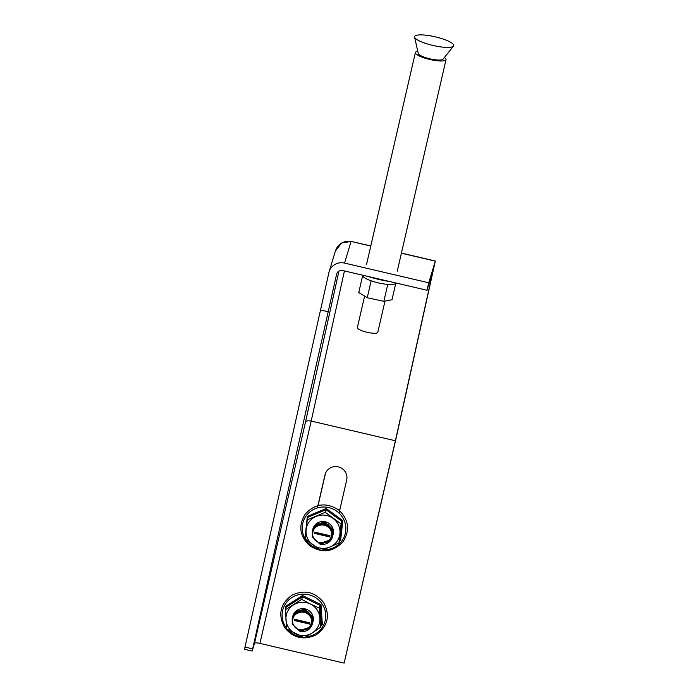 <?xml version="1.0" encoding="UTF-8"?>
<svg xmlns="http://www.w3.org/2000/svg" width="698" height="698" viewBox="0 0 698 698"><rect width="100%" height="100%" fill="white"/><g stroke="black" fill="none" stroke-linecap="round" stroke-linejoin="round"><path stroke-width="1.05" d="M414.586 37.125L418.285 53.537A12.747 2.836 13 0 0 430.858 59.025A12.747 2.836 13 0 0 442.994 59.234L453.499 46.094A20.085 4.458 13 0 0 433.903 36.523A20.085 4.458 13 0 0 414.586 37.125A20.085 4.458 13 0 0 434.392 45.771A20.085 4.458 13 0 0 453.499 46.094M417.788 51.338A15.722 3.49 13 0 0 415.38 52.559A15.722 3.49 13 0 0 430.902 59.714A15.722 3.49 13 0 0 446.031 59.627A15.722 3.49 13 0 0 444.399 57.472M384.982 301.1L377.784 332.353A10.487 2.33 -167 0 1 367.698 332.414A10.487 2.33 -167 0 1 357.35 327.641L364.618 296.135M395.888 282.969L395.879 283.03A17.031 3.787 -167 0 1 387.765 284.391A17.031 3.787 -167 0 1 379.485 283.126A17.031 3.787 -167 0 1 371.144 280.805A17.031 3.787 -167 0 1 362.655 275.614A17.031 3.787 -167 0 1 362.672 275.378L362.716 275.213M368.021 276.452A31.454 6.989 13 0 0 381.152 279.968A31.454 6.989 13 0 0 389.728 281.53M395.792 283.257L391.997 299.721L383.865 301.327L367.244 297.741L358.755 292.549L362.655 275.614M383.865 301.327L387.765 284.391M367.244 297.741L371.144 280.805M335.363 251.088L341.549 243.009L351.077 241.438L344.55 263.085L428.755 282.786L435.325 261.017L396.516 436.381L344.14 663.1L259.935 643.399A5.244 1.16 13 0 0 254.5 643.32L305.48 422.159C306.169 420.85 308.071 420.484 311.195 421.06L259.935 643.399M325.46 473.419L318.044 505.588M344.55 263.085A13.105 12.773 -163.2 0 0 328.915 272.552L244.501 649.28L252.153 651.068L254.5 643.32M252.153 651.068L336.576 274.349A5.244 5.113 16.8 0 1 342.823 270.562L427.028 290.263L428.755 282.786M320.312 309.903L327.964 311.692M344.14 663.1L395.391 440.761L433.449 268.957L427.028 290.263M395.391 440.761L311.195 421.06L344.446 270.937M339.054 513.091L346.688 479.988A11.142 10.863 -163.2 0 0 338.626 466.953A11.142 10.863 -163.2 0 0 324.998 474.919L317.389 507.926M330.538 540.645C332.449 537.722 332.71 534.642 331.314 531.396A9.746 9.502 -163.2 0 0 312.451 533.996C313.498 527.243 317.494 524.146 324.439 524.713C329.142 525.943 331.882 528.901 332.667 533.577L332.274 537.32A10.487 10.217 16.8 0 1 330.538 540.645C327.79 543.803 324.273 544.964 319.981 544.126L312.329 536.963L312.294 530.96L314.658 526.885L324.675 523.858L332.405 530.785L332.379 536.963M330.782 540.269L329.962 541.247L320.007 544.039M332.667 533.577A10.487 10.217 16.8 0 1 332.274 537.32M331.533 538.804L330.145 540.627L320.19 543.428M312.311 530.916L314.685 526.798L324.701 523.77L332.431 530.707L332.388 536.928M331.585 538.682L330.171 540.549L320.216 543.341M312.416 530.567L314.868 526.187L324.884 523.16L332.614 530.087L332.475 536.57M331.829 537.966L330.355 539.929L321.368 542.922M312.521 530.218L314.894 526.1L324.91 523.072L332.641 530.009L332.597 536.23M312.625 529.869L315.077 525.489L325.102 522.462L332.824 529.389L332.798 535.567M312.73 529.52L315.103 525.402L325.128 522.374L332.85 529.311L332.806 535.532M312.835 529.171L315.287 524.791L325.312 521.764M312.94 528.822L315.313 524.704L317.782 522.785M318.201 504.916L319.605 505.247M338.19 509.592L339.778 509.968M331.323 531.405L331.323 531.414C332.353 537.617 329.753 541.378 323.532 542.695C317.11 543.201 313.419 540.296 312.451 533.996M314.658 532.103L314.37 533.342L329.683 536.928L329.971 535.68L314.658 532.103L314.37 533.342M314.458 533.063L329.753 536.64M321.909 524.512L326.533 525.376M317.285 525.873L324.771 523.989L330.59 528.508M328.252 524.765L330.512 527.269M330.712 527.627L331.489 529.861M315.749 526.964L316.595 525.638M316.334 526.501L316.307 525.969M310.444 627.79C312.355 624.876 312.617 621.796 311.229 618.55A9.746 9.502 -163.2 0 0 292.357 621.15C293.404 614.397 297.4 611.3 304.354 611.867C309.057 613.097 311.797 616.055 312.573 620.731L312.189 624.448A10.487 10.217 16.8 0 1 310.444 627.79C307.696 630.957 304.18 632.118 299.896 631.28L292.235 624.117L292.209 618.105L294.565 614.039L304.59 611.012L312.311 617.939L312.285 624.117M310.697 627.423L309.868 628.401L299.913 631.193M312.573 620.731A10.487 10.217 16.8 0 1 312.189 624.466L312.198 624.431M311.448 625.958L310.052 627.781L300.105 630.582M292.218 618.07L294.591 613.952L304.616 610.925L312.338 617.852L312.294 624.073M311.491 625.836L310.078 627.703L300.131 630.495M292.331 617.721L294.774 613.341L304.799 610.314L312.529 617.241L312.381 623.724M311.736 625.12L310.261 627.083L301.283 630.076M292.427 617.372L294.8 613.254L304.825 610.226L312.547 617.154L312.512 623.375M292.541 617.023L294.984 612.643L305.009 609.616L312.739 616.543L312.704 622.721M292.637 616.674L295.01 612.556L305.035 609.529L312.765 616.456L312.721 622.677M292.75 616.325L295.202 611.945L305.218 608.918M292.846 615.976L295.219 611.858L297.688 609.939M311.238 618.559L311.238 618.559C312.259 624.762 309.668 628.532 303.447 629.849C297.025 630.355 293.326 627.45 292.357 621.15M294.573 619.257L294.286 620.496L309.598 624.082L309.877 622.834L294.573 619.257M294.591 619.257L294.286 620.496M294.364 620.217L309.659 623.794M301.824 611.666L306.448 612.53M297.191 613.027L304.686 611.134L310.505 615.662M308.167 611.919L310.427 614.423M310.619 614.781L311.395 617.015M295.655 614.118L296.51 612.792M296.24 613.647L296.222 613.123M292.872 615.889A10.487 10.217 16.8 0 1 311.613 613.289A10.487 10.217 16.8 0 1 312.896 622.119M303.159 609.991A8.708 8.489 16.8 0 1 306.701 610.829M285.587 609.223L285.412 606.518L302.504 595.516L320.993 604.651L322.38 624.78L321.438 624.64L320.644 627.258L319.318 608.063L310.409 604.032A17.031 16.612 16.8 0 1 312.399 632.824L320.644 627.258M321.464 624.605L320.112 605.454L302.487 596.746L301.702 599.355L285.395 609.843L286.721 629.038L304.345 637.745L312.399 632.824A17.031 16.612 16.8 0 1 285.962 619.763A17.031 16.612 16.8 0 1 310.409 604.032L301.702 599.355M302.504 595.516L302.487 596.746L286.189 607.234L285.395 609.843M320.993 604.651L320.112 605.454L319.318 608.063M285.412 606.518L286.189 607.234M312.966 528.735A10.487 10.217 16.8 0 1 327.755 522.654A10.487 10.217 16.8 0 1 332.981 534.965M305.933 536.291L305.148 536.361L307.373 516.354L326.219 508.493L342.823 520.629L340.598 540.627L339.734 540.357L338.949 542.965L339.917 533.752A17.031 16.612 16.8 0 1 329.866 547.049L338.949 542.965M339.734 540.357L341.863 521.284L341.078 523.893L325.233 512.323L307.277 519.827L305.148 538.9L320.984 550.469L329.866 547.049A17.031 16.612 16.8 0 1 306.117 529.686A17.031 16.612 16.8 0 1 333.059 518.431A17.031 16.612 16.8 0 1 339.917 533.752L341.078 523.893M342.823 520.629L341.863 521.284L326.027 509.706L325.233 512.323M326.219 508.493L326.027 509.706L308.062 517.209L307.277 519.827M307.373 516.354L308.062 517.209M370.812 245.923L351.077 241.438L370.778 246.054M401.402 253.217L435.282 261.139M244.954 647.055L252.606 648.852M305.48 422.159L338.931 271.138M336.768 273.712L336.576 274.349M325.399 473.567L324.998 474.919M305.907 636.829A21.865 21.315 -163.2 0 0 322.057 603.866A21.865 21.315 -163.2 0 0 291.773 597.619A21.865 21.315 -163.2 0 0 285.814 627.179A21.865 21.315 -163.2 0 0 286.66 628.34M287.733 629.613A21.865 21.315 -163.2 0 0 302.094 636.785M323.104 549.701A21.865 21.315 -163.2 0 0 341.627 541.238A21.865 21.315 -163.2 0 0 336.916 511.311A21.865 21.315 -163.2 0 0 306.422 515.508A21.865 21.315 -163.2 0 0 305.157 538.839M305.227 538.961A21.865 21.315 -163.2 0 0 318.777 549.038M446.031 59.627L397.241 271.278M415.38 52.559L366.59 264.219M401.429 253.086L435.325 261.017M335.363 251.079L329.133 271.758M351.12 241.316L345.798 241.246L340.929 243.34L337.309 247.013L335.659 250.216M323.523 602.409C330.468 615.374 328.016 626.185 316.168 634.831C303.813 640.572 293.308 638.147 284.662 627.572C277.734 614.65 280.16 603.857 291.947 595.202C304.328 589.409 314.85 591.808 323.523 602.409M343.05 541.683C333.121 552.266 321.953 553.584 309.563 545.609C299.59 536.09 298.168 525.55 305.323 513.998C315.287 503.38 326.481 502.089 338.888 510.133C348.791 519.652 350.178 530.166 343.05 541.683"/></g></svg>
